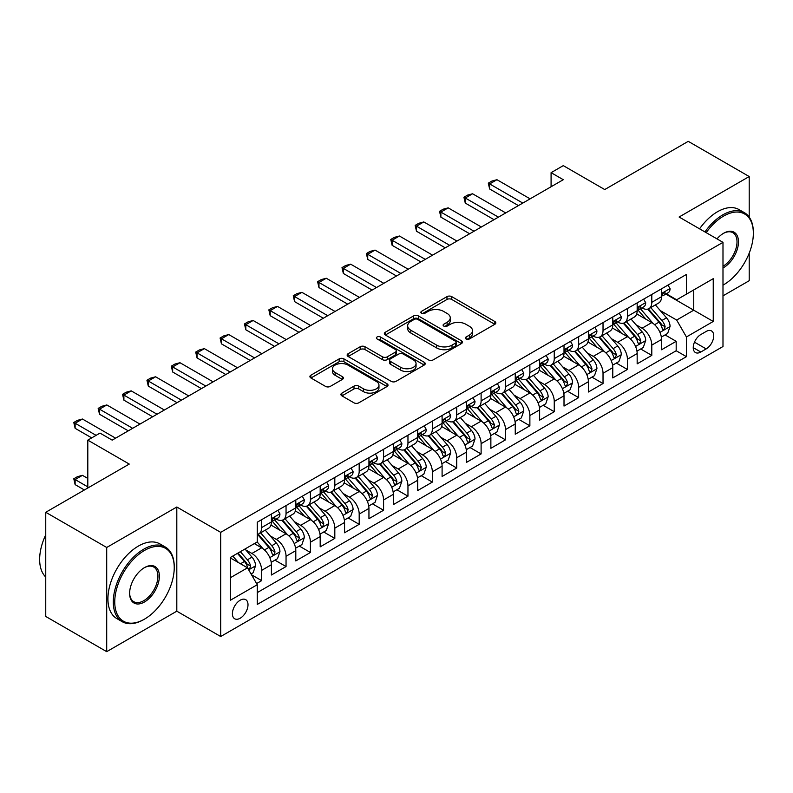 <?xml version="1.0" encoding="UTF-8"?>
<svg xmlns="http://www.w3.org/2000/svg" width="793" height="793" viewBox="0 0 793 793"><rect width="100%" height="100%" fill="white"/><g stroke="black" fill="none" stroke-linecap="round" stroke-linejoin="round"><path stroke-width="1.19" d="M466.066 338.958A2.369 1.368 0 0 0 469.416 338.958L494.842 324.278A3.38 1.953 0 0 0 495.833 322.9A3.38 1.953 0 0 0 494.842 321.522L451.762 296.641A3.38 1.953 0 0 0 446.974 296.641L421.549 311.322A2.369 1.368 0 0 0 420.855 312.293A2.369 1.368 0 0 0 421.549 313.265A2.369 1.368 0 0 0 424.899 313.265L428.19 311.362A10.834 6.255 0 0 1 443.505 311.362L447.093 313.433A10.834 6.255 0 0 1 450.265 317.854A10.834 6.255 0 0 1 447.093 322.275L443.802 324.178A2.369 1.368 0 0 0 443.109 325.14A2.369 1.368 0 0 0 443.802 326.111A2.369 1.368 0 0 0 447.153 326.111L450.444 324.208A10.834 6.255 0 0 1 465.759 324.208L469.357 326.28A10.834 6.255 0 0 1 472.529 330.711A10.834 6.255 0 0 1 469.357 335.132L466.066 337.025A2.369 1.368 0 0 0 465.362 337.996A2.369 1.368 0 0 0 466.066 338.958L466.066 337.025M240.2 618.223A11.033 6.374 120 0 0 247.416 608.499A11.033 6.374 120 0 0 245.721 599.657A11.033 6.374 120 0 0 240.2 600.202A11.033 6.374 120 0 0 232.993 609.926A11.033 6.374 120 0 0 234.688 618.768A11.033 6.374 120 0 0 240.2 618.223M341.902 393.1A3.38 1.953 0 0 0 340.911 394.478A3.38 1.953 0 0 0 341.902 395.856L353.995 402.834A3.38 1.953 0 0 0 358.773 402.834L387.024 386.528A3.38 1.953 0 0 0 388.015 385.15A3.38 1.953 0 0 0 387.024 383.772L343.934 358.892A3.38 1.953 0 0 0 339.156 358.892L310.906 375.198A3.38 1.953 0 0 0 309.914 376.586A3.38 1.953 0 0 0 310.906 377.964L325.507 386.389A3.38 1.953 0 0 0 330.294 386.389L342.388 379.411A3.38 1.953 0 0 0 343.379 378.033A3.38 1.953 0 0 0 342.388 376.655L335.142 372.472A9.05 5.224 0 0 1 332.495 368.775A9.05 5.224 0 0 1 338.076 363.947A9.05 5.224 0 0 1 347.949 365.077L376.308 381.453A9.05 5.224 0 0 1 378.965 385.15A9.05 5.224 0 0 1 373.374 389.978A9.05 5.224 0 0 1 363.501 388.848L358.773 386.122A3.38 1.953 0 0 0 353.995 386.122L341.902 393.1L341.902 395.856M749.207 217.104L749.207 176.542L688.245 141.342L604.732 189.557L563.278 165.628L551.085 172.666L563.278 179.704L112.19 440.135L99.997 433.097L87.805 440.135L87.805 488.002M106.708 547.477L106.708 651.658L176.809 611.185L176.809 507.005L106.708 547.477L45.746 512.288L129.259 464.074L87.805 440.135M176.809 507.005L220.692 532.351L722.988 242.351L722.988 346.521L220.692 636.521L220.692 532.351M749.207 176.542L679.105 217.014L722.988 242.351M428.428 359.863A3.38 1.953 0 0 0 433.216 359.863L461.457 343.557A3.38 1.953 0 0 0 462.448 342.179A3.38 1.953 0 0 0 461.457 340.792L418.377 315.921A3.38 1.953 0 0 0 413.589 315.921L385.348 332.227A3.38 1.953 0 0 0 384.357 333.605A3.38 1.953 0 0 0 385.348 334.993L428.428 359.863M378.033 339.473A2.369 1.368 0 0 1 380.442 339.81L380.442 336.995L424.235 362.282A3.38 1.953 0 0 1 425.226 363.66A3.38 1.953 0 0 1 424.235 365.048L395.994 381.354A3.38 1.953 0 0 1 391.207 381.354L348.127 356.473L348.127 353.718A3.38 1.953 0 0 0 347.136 355.095A3.38 1.953 0 0 0 348.127 356.473M348.127 353.718L360.21 346.739A3.38 1.953 0 0 1 364.998 346.739L382.474 356.82A3.38 1.953 0 0 0 387.262 356.82L395.281 352.191A3.38 1.953 0 0 0 396.272 350.813A3.38 1.953 0 0 0 395.281 349.426L377.091 338.928A2.369 1.368 0 0 1 376.397 337.957A2.369 1.368 0 0 1 377.855 336.698A2.369 1.368 0 0 1 380.442 336.995M106.708 651.658L45.746 616.458L45.746 512.288M722.988 295.848L749.207 280.712L749.207 253.155M256.605 583.559L261.66 580.635L251.54 574.796M245.78 549.936L251.906 553.464A13.798 7.96 60 0 1 261.66 570.355L271.414 564.725L271.414 575.004L286.045 566.559L274.953 560.155M270.165 535.85L276.291 539.389A13.798 7.96 60 0 1 286.045 556.28L295.799 550.649L295.799 560.929L310.43 552.483L299.328 546.08M294.55 521.774L300.676 525.313A13.798 7.96 60 0 1 310.43 542.204L320.184 536.574L320.184 546.853L334.815 538.407L323.713 531.994M318.935 507.698L325.061 511.237A13.798 7.96 60 0 1 334.815 528.128L344.568 522.498L344.568 532.767L359.189 524.322L348.097 517.918M343.319 493.623L349.435 497.152A13.798 7.96 60 0 1 359.189 514.052L368.943 508.422L368.943 518.691L383.574 510.246L372.482 503.842M367.704 479.547L373.82 483.076A13.798 7.96 60 0 1 383.574 499.967L393.328 494.336L393.328 504.616L407.959 496.17L396.867 489.767M392.089 465.461L398.205 469A13.798 7.96 60 0 1 407.959 485.891L417.713 480.261L417.713 490.54L432.344 482.094L421.252 475.691M416.464 451.386L422.59 454.924A13.798 7.96 60 0 1 432.344 471.815L442.097 466.185L442.097 476.464L456.728 468.019L445.636 461.605M440.849 437.31L446.974 440.849A13.798 7.96 60 0 1 456.728 457.739L466.482 452.109L466.482 462.388L481.113 453.933L470.011 447.53M465.233 423.234L471.359 426.763A13.798 7.96 60 0 1 481.113 443.664L490.867 438.033L490.867 448.303L505.498 439.857L494.396 433.454M489.618 409.158L495.744 412.687A13.798 7.96 60 0 1 505.498 429.578L515.252 423.948L515.252 434.227L529.873 425.782L518.781 419.378M514.003 395.073L520.119 398.611A13.798 7.96 60 0 1 529.873 415.502L539.627 409.872L539.627 420.151L554.257 411.706L543.165 405.302M538.388 380.997L544.504 384.536A13.798 7.96 60 0 1 554.257 401.427L564.011 395.796L564.011 406.075L578.642 397.63L567.55 391.217M562.772 366.921L568.888 370.46A13.798 7.96 60 0 1 578.642 387.351L588.396 381.72L588.396 392L603.027 383.544L591.935 377.141M587.147 352.845L593.273 356.374A13.798 7.96 60 0 1 603.027 373.275L612.781 367.645L612.781 377.914L627.412 369.469L616.32 363.065M611.532 338.77L617.658 342.298A13.798 7.96 60 0 1 627.412 359.199L637.166 353.559L637.166 363.838L651.796 355.393L651.796 345.114A13.798 7.96 -120 0 0 642.043 328.223L635.917 324.694M640.694 348.989L651.796 355.393M271.414 564.725A13.798 7.96 -120 0 0 261.66 547.834L254.345 543.611M295.799 550.649A13.798 7.96 -120 0 0 286.045 533.758L270.968 525.055M320.184 536.574A13.798 7.96 -120 0 0 310.43 519.683L295.343 510.97M344.568 522.498A13.798 7.96 -120 0 0 334.815 505.597L319.728 496.894M368.943 508.422A13.798 7.96 -120 0 0 359.189 491.521L344.112 482.818M393.328 494.336A13.798 7.96 -120 0 0 383.574 477.445L368.497 468.742M417.713 480.261A13.798 7.96 -120 0 0 407.959 463.37L392.882 454.667M442.097 466.185A13.798 7.96 -120 0 0 432.344 449.294L417.267 440.581M466.482 452.109A13.798 7.96 -120 0 0 456.728 435.218L441.651 426.505M490.867 438.033A13.798 7.96 -120 0 0 481.113 421.133L466.026 412.429M515.252 423.948A13.798 7.96 -120 0 0 505.498 407.057L490.411 398.354M539.627 409.872A13.798 7.96 -120 0 0 529.873 392.981L514.796 384.278M564.011 395.796A13.798 7.96 -120 0 0 554.257 378.905L539.181 370.192M588.396 381.72A13.798 7.96 -120 0 0 578.642 364.83L563.565 356.116M612.781 367.645A13.798 7.96 -120 0 0 603.027 350.744L587.95 342.041M637.166 353.559A13.798 7.96 -120 0 0 627.412 336.668L612.335 327.965M706.166 331.464L700.804 334.557A10.686 6.175 120 0 0 693.816 343.984A10.686 6.175 120 0 0 695.461 352.548A10.686 6.175 120 0 0 700.804 352.013L706.166 348.92A10.686 6.175 120 0 0 713.155 339.503A10.686 6.175 120 0 0 711.509 330.929A10.686 6.175 120 0 0 706.166 331.464M230.446 577.681L247.515 567.828L257.269 584.719L257.269 604.425L686.421 356.662L686.421 336.956L676.667 320.055L660.301 310.608M257.269 584.719L230.446 600.202L230.446 557.41L257.269 541.916L257.269 522.21L686.421 274.447L686.421 294.153L713.244 278.67L713.244 321.462L686.421 336.956M276.162 519.038L276.291 519.118A13.798 7.96 60 0 0 283.19 519.802L292.944 514.171A13.798 7.96 -120 0 0 295.799 507.857L295.799 499.967M300.547 504.963L300.676 505.042A13.798 7.96 60 0 0 307.575 505.726L317.319 500.086A13.798 7.96 -120 0 0 320.184 493.771L320.184 485.891M324.932 490.887L325.061 490.956A13.798 7.96 60 0 0 331.95 491.64L341.704 486.01A13.798 7.96 -120 0 0 344.568 479.696L344.568 471.815M349.316 476.811L349.435 476.88A13.798 7.96 60 0 0 356.335 477.564L366.088 471.934A13.798 7.96 -120 0 0 368.943 465.62L368.943 457.739M373.691 462.735L373.82 462.805A13.798 7.96 60 0 0 380.719 463.489L390.473 457.858A13.798 7.96 -120 0 0 393.328 451.544L393.328 443.664M398.076 448.65L398.205 448.729A13.798 7.96 60 0 0 405.104 449.413L414.858 443.783A13.798 7.96 -120 0 0 417.713 437.468L417.713 429.578M422.461 434.574L422.59 434.653A13.798 7.96 60 0 0 429.489 435.337L439.243 429.707A13.798 7.96 -120 0 0 442.097 423.393L442.097 415.502M446.846 420.498L446.974 420.577A13.798 7.96 60 0 0 453.874 421.252L463.627 415.621A13.798 7.96 -120 0 0 466.482 409.307L466.482 401.427M471.23 406.422L471.359 406.492A13.798 7.96 60 0 0 478.258 407.176L488.002 401.545A13.798 7.96 -120 0 0 490.867 395.231L490.867 387.351M495.615 392.347L495.744 392.416A13.798 7.96 60 0 0 502.633 393.1L512.387 387.47A13.798 7.96 -120 0 0 515.252 381.155L515.252 373.275M520 378.271L520.119 378.34A13.798 7.96 60 0 0 527.018 379.024L536.772 373.394A13.798 7.96 -120 0 0 539.627 367.08L539.627 359.189M544.375 364.185L544.504 364.265A13.798 7.96 60 0 0 551.403 364.949L561.157 359.318A13.798 7.96 -120 0 0 564.011 353.004L564.011 345.114M568.759 350.109L568.888 350.189A13.798 7.96 60 0 0 575.787 350.863L585.541 345.233A13.798 7.96 -120 0 0 588.396 338.918L588.396 331.038M593.144 336.034L593.273 336.103A13.798 7.96 60 0 0 600.172 336.787L609.926 331.157A13.798 7.96 -120 0 0 612.781 324.843L612.781 316.962M617.529 321.958L617.658 322.027A13.798 7.96 60 0 0 624.557 322.711L634.311 317.081A13.798 7.96 -120 0 0 637.166 310.767L637.166 302.886M257.269 592.599L676.181 350.744L676.181 341.317L661.55 349.763L661.55 339.483A13.798 7.96 -120 0 0 651.796 322.592L636.71 313.889M641.914 307.882L642.043 307.952A13.798 7.96 -120 0 0 648.942 308.636A13.798 7.96 -120 0 0 651.796 302.321L651.796 294.441M648.942 308.636L658.686 303.005A13.798 7.96 -120 0 0 661.55 296.691L661.55 288.811M261.66 519.683L261.66 527.563A13.798 7.96 60 0 1 258.805 533.877A13.798 7.96 60 0 1 257.269 534.432M258.805 533.877L268.559 528.247A13.798 7.96 -120 0 0 271.414 521.933L271.414 514.042M286.045 505.597L286.045 513.487A13.798 7.96 60 0 1 283.19 519.802M310.43 491.521L310.43 499.412A13.798 7.96 60 0 1 307.575 505.726M334.815 477.445L334.815 485.326A13.798 7.96 60 0 1 331.95 491.64M359.189 463.37L359.189 471.25A13.798 7.96 60 0 1 356.335 477.564M383.574 449.294L383.574 457.174A13.798 7.96 60 0 1 380.719 463.489M407.959 435.208L407.959 443.099A13.798 7.96 60 0 1 405.104 449.413M432.344 421.133L432.344 429.023A13.798 7.96 60 0 1 429.489 435.337M456.728 407.057L456.728 414.937A13.798 7.96 60 0 1 453.874 421.252M481.113 392.981L481.113 400.861A13.798 7.96 60 0 1 478.258 407.176M505.498 378.905L505.498 386.786A13.798 7.96 60 0 1 502.633 393.1M529.873 364.83L529.873 372.71A13.798 7.96 60 0 1 527.018 379.024M554.257 350.744L554.257 358.634A13.798 7.96 60 0 1 551.403 364.949M578.642 336.668L578.642 344.549A13.798 7.96 60 0 1 575.787 350.863M603.027 322.592L603.027 330.473A13.798 7.96 60 0 1 600.172 336.787M627.412 308.517L627.412 316.397A13.798 7.96 60 0 1 624.557 322.711M627.412 359.199L627.412 369.469M603.027 373.275L603.027 383.544M578.642 387.351L578.642 397.63M554.257 401.427L554.257 411.706M529.873 415.502L529.873 425.782M505.498 429.578L505.498 439.857M481.113 443.664L481.113 453.933M456.728 457.739L456.728 468.019M432.344 471.815L432.344 482.094M407.959 485.891L407.959 496.17M383.574 499.967L383.574 510.246M359.189 514.052L359.189 524.322M334.815 528.128L334.815 538.407M310.43 542.204L310.43 552.483M286.045 556.28L286.045 566.559M261.66 570.355L261.66 580.635M247.515 567.828L230.446 557.975M676.667 320.055L693.736 310.202L693.736 289.931L713.244 278.67M665.813 294.084L713.244 321.462M666.298 293.797L676.667 299.784L686.421 294.153M176.809 611.185L220.692 636.521M551.085 172.666L551.085 186.742M665.079 334.914L676.181 341.317M676.181 350.744L686.421 356.662M467.008 339.295L469.357 337.947A10.834 6.255 0 0 0 472.529 333.526L472.529 330.711M450.265 317.854L450.265 320.669A10.834 6.255 0 0 1 447.093 325.09L444.754 326.448M494.792 324.307L451.762 299.457A3.38 1.953 0 0 0 446.974 299.457L422.491 313.592M461.407 343.587L418.377 318.736A3.38 1.953 0 0 0 413.589 318.736L385.388 335.013M455.469 343.141A2.369 1.368 0 0 0 456.163 342.179A2.369 1.368 0 0 0 455.469 341.208L417.653 319.371A2.369 1.368 0 0 0 414.303 319.371L410.833 321.383A10.834 6.255 0 0 0 407.661 325.804A10.834 6.255 0 0 0 410.833 330.225L436.685 345.143A10.834 6.255 0 0 0 452 345.143L455.469 343.141L455.469 345.956A2.369 1.368 0 0 0 456.163 344.995L456.163 342.179M407.661 325.804L407.661 328.619A10.834 6.255 0 0 0 410.833 333.04L410.833 330.225M455.469 345.956L452 347.958A10.834 6.255 0 0 1 436.685 347.958L410.833 333.04M348.177 356.503L360.21 349.554L360.21 346.739M396.272 350.813L396.272 353.628A3.38 1.953 0 0 1 395.281 355.006L387.262 359.635A3.38 1.953 0 0 1 382.474 359.635L364.998 349.554A3.38 1.953 0 0 0 360.21 349.554M380.442 339.81L424.196 365.067M400.604 367.288A9.05 5.224 0 0 0 410.467 368.428A9.05 5.224 0 0 0 416.057 363.591A9.05 5.224 0 0 0 413.411 359.893L403.419 354.124A3.38 1.953 0 0 0 398.631 354.124L390.612 358.753A3.38 1.953 0 0 0 389.621 360.141A3.38 1.953 0 0 0 390.612 361.519L400.604 367.288L400.604 370.103A9.05 5.224 0 0 0 410.467 371.243A9.05 5.224 0 0 0 416.057 366.406L416.057 363.591M389.621 360.141L389.621 362.956A3.38 1.953 0 0 0 390.612 364.334L390.612 361.519M400.604 370.103L390.612 364.334M378.965 385.15L378.965 387.965A9.05 5.224 0 0 1 373.374 392.793A9.05 5.224 0 0 1 363.501 391.663L358.773 388.937A3.38 1.953 0 0 0 353.995 388.937L341.952 395.885M332.495 368.775L332.495 371.59A9.05 5.224 0 0 0 335.142 375.287L335.142 372.472M342.338 379.441L335.142 375.287M386.974 386.558L343.934 361.707A3.38 1.953 0 0 0 339.156 361.707L310.955 377.993M661.342 337.075L667.647 333.437L670.075 326.389A9.139 5.273 -120 0 0 666.516 317.815L655.385 304.918M653.145 323.485L640.417 308.745M645.899 319.192L638.514 310.638A21.897 12.638 -120 0 0 637.83 309.875M647.693 309.131L658.963 322.176A9.139 5.273 60 0 1 662.224 328.471L662.889 329.551L664.118 329.382L665.149 326.785A9.139 5.273 -120 0 0 661.887 320.491L650.746 307.585M648.357 308.913L660.47 322.939A4.659 2.686 60 0 1 661.64 324.753L665.149 326.785M668.003 285.074L670.075 288.662A9.139 5.273 60 0 1 668.192 292.706L663.553 295.383A9.139 5.273 -120 0 0 665.149 293.281L664.95 292.468M661.848 295.809L661.887 295.809A9.139 5.273 -120 0 0 663.553 295.383M663.969 292.597L665.149 293.281C664.574 291.903 663.592 292.468 662.224 294.966A9.139 5.273 60 0 1 661.55 296.265M522.805 203.077L489.648 183.926L489.648 188.992L488.3 183.153L491.957 181.042L496.963 179.704L530.12 198.855M518.414 205.605L489.648 188.992M496.963 179.704L489.648 183.926L488.3 183.153M722.988 285.143L723.603 284.796L722.988 285.143A42.069 24.286 120 0 0 723.603 284.796L723.603 284.796A42.069 24.286 120 0 0 753.35 233.271A42.069 24.286 120 0 0 723.603 216.093A42.069 24.286 120 0 0 706.186 232.646M704.937 231.923A43.1 24.89 -60 0 1 722.869 214.824A43.1 24.89 -60 0 1 744.419 212.693A43.1 24.89 -60 0 1 753.35 232.428L753.35 233.271M716.991 238.881A21.034 12.143 -60 0 1 723.603 233.271A21.034 12.143 -60 0 1 738.471 241.855A21.034 12.143 -60 0 1 723.603 267.618A21.034 12.143 -60 0 1 722.988 267.955M699.575 228.83A43.1 24.89 -60 0 1 717.506 211.731A43.1 24.89 -60 0 1 739.056 209.6L744.419 212.693M722.988 266.279A20.003 11.548 120 0 0 735.963 248.645A20.003 11.548 120 0 0 732.871 232.706A20.003 11.548 120 0 0 723.236 233.489M143.771 619.561L144.495 619.135A42.069 24.286 120 0 0 174.242 567.61A42.069 24.286 120 0 0 144.495 550.441A42.069 24.286 120 0 0 114.747 601.966A42.069 24.286 120 0 0 144.495 619.135L143.771 619.561A43.1 24.89 -60 0 1 122.211 621.692A43.1 24.89 -60 0 1 115.609 587.157A43.1 24.89 -60 0 1 143.771 549.172A43.1 24.89 -60 0 1 165.321 547.031A43.1 24.89 -60 0 1 174.242 566.767L174.242 567.61M144.495 601.966A21.034 12.143 -60 0 1 129.626 593.372A21.034 12.143 -60 0 1 144.495 567.61L144.495 567.61A21.034 12.143 -60 0 1 159.373 576.204A21.034 12.143 -60 0 1 144.495 601.966M129.626 592.946A20.003 11.548 120 0 0 133.769 601.689A20.003 11.548 120 0 0 143.771 600.697A20.003 11.548 120 0 0 156.836 583.073A20.003 11.548 120 0 0 153.763 567.045A20.003 11.548 120 0 0 144.128 567.828M122.211 621.692L116.849 618.599A43.1 24.89 -60 0 1 110.247 584.054A43.1 24.89 -60 0 1 138.398 546.07A43.1 24.89 -60 0 1 159.958 543.939L165.321 547.031M45.746 577.046A43.1 24.89 -60 0 1 45.746 534.809M636.957 351.15L643.262 347.512L645.7 340.475A9.139 5.273 -120 0 0 642.142 331.89L631 318.994M628.77 337.56L616.032 322.82M621.524 333.268L614.129 324.714A21.897 12.638 -120 0 0 613.455 323.95M623.308 323.207L634.578 336.252A9.139 5.273 60 0 1 637.84 342.546L638.504 343.637L639.733 343.458L640.764 340.861A9.139 5.273 -120 0 0 637.503 334.567L626.361 321.671M623.972 322.999L636.085 337.015A4.659 2.686 60 0 1 637.255 338.839L640.764 340.861M612.573 365.226L618.877 361.588L621.315 354.55A9.139 5.273 -120 0 0 617.757 345.966L606.615 333.07M604.385 351.636L591.647 336.896M597.139 347.344L589.744 338.789A21.897 12.638 -120 0 0 589.07 338.026M598.923 337.283L610.194 350.328A9.139 5.273 60 0 1 613.455 356.632L614.119 357.712L615.358 357.534L616.379 354.937A9.139 5.273 -120 0 0 613.118 348.642L601.986 335.746M599.587 337.075L611.7 351.091A4.659 2.686 60 0 1 612.87 352.915L616.379 354.937M588.188 379.302L594.492 375.664L596.931 368.626A9.139 5.273 -120 0 0 593.372 360.042L582.231 347.146M580 365.722L567.263 350.972M572.754 361.42L565.359 352.865A21.897 12.638 -120 0 0 564.685 352.102M574.548 351.368L585.809 364.413A9.139 5.273 60 0 1 589.07 370.708L589.734 371.788L590.973 371.61L591.994 369.013A9.139 5.273 -120 0 0 588.743 362.718L577.601 349.822M575.203 351.15L587.316 365.167A4.659 2.686 60 0 1 588.485 366.99L591.994 369.013M563.813 393.378L570.108 389.74L572.546 382.702A9.139 5.273 -120 0 0 568.987 374.127L557.846 361.221M555.615 379.797L542.878 365.058M548.369 375.505L540.975 366.951A21.897 12.638 -120 0 0 540.301 366.188M550.164 365.444L561.434 378.489A9.139 5.273 60 0 1 564.685 384.783L565.35 385.864L566.589 385.695L567.61 383.088A9.139 5.273 -120 0 0 564.358 376.794L553.217 363.898M550.828 365.226L562.931 379.242A4.659 2.686 60 0 1 564.101 381.066L567.61 383.088M643.629 299.149L645.7 302.738A9.139 5.273 60 0 1 643.807 306.782L639.168 309.458A9.139 5.273 -120 0 0 640.764 307.357L640.575 306.544M637.473 309.885L637.503 309.885A9.139 5.273 -120 0 0 639.168 309.458M639.584 306.673L640.764 307.357C640.189 305.979 639.217 306.544 637.84 309.042A9.139 5.273 60 0 1 637.166 310.341M498.42 217.153L465.263 198.002L465.263 203.077L463.925 197.229L467.573 195.118L472.578 193.779L505.736 212.93M494.029 219.681L465.263 203.077M472.578 193.779L465.263 198.002L463.925 197.229M619.244 313.235L621.315 316.823A9.139 5.273 60 0 1 619.422 320.868L614.793 323.534A9.139 5.273 -120 0 0 616.379 321.433L616.191 320.62M613.088 323.97L613.118 323.97A9.139 5.273 -120 0 0 614.793 323.534M615.199 320.749L616.379 321.433C615.804 320.055 614.833 320.62 613.455 323.118A9.139 5.273 60 0 1 612.781 324.426M474.036 231.229L440.878 212.088L440.878 217.153L439.54 211.305L443.198 209.193L448.194 207.855L481.351 227.006M469.654 233.766L440.878 217.153M448.194 207.855L440.878 212.088L439.54 211.305M594.859 327.311L596.931 330.899A9.139 5.273 60 0 1 595.037 334.943L590.408 337.62A9.139 5.273 -120 0 0 591.994 335.508L591.806 334.696M588.703 338.046L588.743 338.046A9.139 5.273 -120 0 0 590.408 337.62M590.815 334.824L591.994 335.508C591.419 334.131 590.448 334.696 589.07 337.203A9.139 5.273 60 0 1 588.396 338.502M449.651 245.305L416.494 226.164L416.494 231.229L415.155 225.39L418.813 223.279L423.809 221.941L456.966 241.082M445.269 247.842L416.494 231.229M423.809 221.941L416.494 226.164L415.155 225.39M570.474 341.386L572.546 344.975A9.139 5.273 60 0 1 570.653 349.019L566.024 351.695A9.139 5.273 -120 0 0 567.61 349.584L567.421 348.781M564.319 352.122L564.358 352.122A9.139 5.273 -120 0 0 566.024 351.695M566.43 348.91L567.61 349.584C567.035 348.216 566.063 348.771 564.685 351.279A9.139 5.273 60 0 1 564.011 352.578M425.276 259.38L392.109 240.239L392.109 245.305L390.771 239.466L394.428 237.355L399.424 236.017L432.591 255.158M420.885 261.918L392.109 245.305M399.424 236.017L392.109 240.239L390.771 239.466M539.428 407.463L545.723 403.825L548.161 396.778A9.139 5.273 -120 0 0 544.603 388.203L533.461 375.307M531.231 393.873L518.503 379.133M523.985 389.581L516.6 381.027A21.897 12.638 -120 0 0 515.916 380.263M525.779 379.52L537.049 392.565A9.139 5.273 60 0 1 540.301 398.859L540.965 399.94L542.204 399.771L543.235 397.174A9.139 5.273 -120 0 0 539.974 390.88L528.832 377.974M526.443 379.302L538.546 393.328A4.659 2.686 60 0 1 539.726 395.142L543.235 397.174M546.09 355.462L548.161 359.051A9.139 5.273 60 0 1 546.268 363.095L541.639 365.771A9.139 5.273 -120 0 0 543.235 363.67L543.036 362.857M539.934 366.197L539.974 366.197A9.139 5.273 -120 0 0 541.639 365.771M542.045 362.986L543.235 363.67C542.66 362.292 541.678 362.857 540.301 365.355A9.139 5.273 60 0 1 539.627 366.653M400.891 273.466L367.724 254.315L367.724 259.38L366.386 253.542L370.044 251.431L375.039 250.092L408.207 269.233M396.5 275.994L367.724 259.38M375.039 250.092L367.724 254.315L366.386 253.542M515.044 421.539L521.338 417.901L523.776 410.863A9.139 5.273 -120 0 0 520.218 402.279L509.076 389.383M506.846 407.949L494.118 393.209M499.6 403.657L492.215 395.102A21.897 12.638 -120 0 0 491.531 394.339M501.394 393.596L512.665 406.64A9.139 5.273 60 0 1 515.916 412.935L516.59 414.025L517.819 413.847L518.85 411.25A9.139 5.273 -120 0 0 515.589 404.955L504.447 392.059M502.058 393.387L514.161 407.404A4.659 2.686 60 0 1 515.341 409.228L518.85 411.25M521.705 369.538L523.776 373.126A9.139 5.273 60 0 1 521.893 377.171L517.254 379.847A9.139 5.273 -120 0 0 518.85 377.746L518.652 376.933M515.549 380.273L515.589 380.273A9.139 5.273 -120 0 0 517.254 379.847M517.67 377.062L518.85 377.746C518.275 376.368 517.294 376.933 515.916 379.431A9.139 5.273 60 0 1 515.252 380.729M376.506 287.542L343.349 268.391L343.349 273.466L342.001 267.618L345.659 265.506L350.655 264.168L383.822 283.319M372.115 290.069L343.349 273.466M350.655 264.168L343.349 268.391L342.001 267.618M490.659 435.615L496.963 431.977L499.392 424.939A9.139 5.273 -120 0 0 495.843 416.355L484.701 403.459M482.461 422.025L469.734 407.285M475.215 417.733L467.83 409.178A21.897 12.638 -120 0 0 467.146 408.415M477.009 407.671L488.28 420.716A9.139 5.273 60 0 1 491.541 427.011L492.205 428.101L493.434 427.923L494.465 425.326A9.139 5.273 -120 0 0 491.204 419.031L480.062 406.135M477.673 407.463L489.787 421.479A4.659 2.686 60 0 1 490.956 423.303L494.465 425.326M497.32 383.614L499.392 387.212A9.139 5.273 60 0 1 497.508 391.246L492.869 393.923A9.139 5.273 -120 0 0 494.465 391.821L494.267 391.008M491.164 394.349L491.204 394.349A9.139 5.273 -120 0 0 492.869 393.923M493.286 391.137L494.465 391.821C493.89 390.443 492.909 391.008 491.541 393.506A9.139 5.273 60 0 1 490.867 394.815M352.122 301.618L318.964 282.467L318.964 287.542L317.616 281.693L321.274 279.582L326.28 278.244L359.437 297.395M347.731 304.155L318.964 287.542M326.28 278.244L318.964 282.467L317.616 281.693M466.274 449.69L472.578 446.053L475.017 439.015A9.139 5.273 -120 0 0 471.458 430.43L460.317 417.534M458.086 436.1L445.349 421.361M450.84 431.808L443.446 423.254A21.897 12.638 -120 0 0 442.772 422.491M452.625 421.747L463.895 434.802A9.139 5.273 60 0 1 467.156 441.096L467.82 442.177L469.05 441.998L470.08 439.401A9.139 5.273 -120 0 0 466.819 433.107L455.678 420.211M453.289 421.539L465.402 435.555A4.659 2.686 60 0 1 466.571 437.379L470.08 439.401M472.945 397.699L475.017 401.288A9.139 5.273 60 0 1 473.124 405.332L468.485 407.999A9.139 5.273 -120 0 0 470.08 405.897L469.892 405.084M466.79 408.435L466.819 408.435A9.139 5.273 -120 0 0 468.485 407.999M468.901 405.213L470.08 405.897C469.506 404.519 468.534 405.084 467.156 407.592A9.139 5.273 60 0 1 466.482 408.891M327.737 315.693L294.58 296.552L294.58 301.618L293.241 295.779L296.889 293.668L301.895 292.33L335.052 311.471M323.346 318.231L294.58 301.618M301.895 292.33L294.58 296.552L293.241 295.779M441.889 463.766L448.194 460.128L450.632 453.09A9.139 5.273 -120 0 0 447.074 444.516L435.932 431.61M433.702 450.186L420.964 435.436M426.456 445.894L419.061 437.33A21.897 12.638 -120 0 0 418.387 436.576M428.24 435.833L439.51 448.878A9.139 5.273 60 0 1 442.772 455.172L443.436 456.253L444.675 456.084L445.696 453.477A9.139 5.273 -120 0 0 442.435 447.183L431.303 434.286M428.904 435.615L441.017 449.631A4.659 2.686 60 0 1 442.187 451.455L445.696 453.477M448.56 411.775L450.632 415.363A9.139 5.273 60 0 1 448.739 419.408L444.11 422.084A9.139 5.273 -120 0 0 445.696 419.973L445.507 419.17M442.405 422.51L442.435 422.51A9.139 5.273 -120 0 0 444.11 422.084M444.516 419.299L445.696 419.973C445.121 418.595 444.149 419.16 442.772 421.668A9.139 5.273 60 0 1 442.097 422.966M303.352 329.769L270.195 310.628L270.195 315.693L268.857 309.855L272.514 307.743L277.51 306.405L310.668 325.546M298.971 332.307L270.195 315.693M277.51 306.405L270.195 310.628L268.857 309.855M417.505 477.842L423.809 474.204L426.247 467.166A9.139 5.273 -120 0 0 422.689 458.592L411.547 445.686M409.317 464.262L396.579 449.522M402.071 459.97L394.676 451.415A21.897 12.638 -120 0 0 394.002 450.652M403.865 449.909L415.126 462.953A9.139 5.273 60 0 1 418.387 469.248L419.051 470.328L420.29 470.16L421.311 467.563A9.139 5.273 -120 0 0 418.06 461.268L406.918 448.362M404.519 449.69L416.632 463.717A4.659 2.686 60 0 1 417.802 465.531L421.311 467.563M424.176 425.851L426.247 429.439A9.139 5.273 60 0 1 424.354 433.484L419.725 436.16A9.139 5.273 -120 0 0 421.311 434.058L421.123 433.246M418.02 436.586L418.06 436.586A9.139 5.273 -120 0 0 419.725 436.16M420.131 433.374L421.311 434.058C420.736 432.681 419.765 433.236 418.387 435.744A9.139 5.273 60 0 1 417.713 437.042M278.967 343.845L245.81 324.704L245.81 329.769L244.472 323.931L248.13 321.819L253.126 320.481L286.283 339.622M274.586 346.382L245.81 329.769M253.126 320.481L245.81 324.704L244.472 323.931M393.13 491.928L399.424 488.29L401.863 481.242A9.139 5.273 -120 0 0 398.304 472.668L387.162 459.771M384.932 478.338L372.195 463.598M377.686 474.045L370.291 465.491A21.897 12.638 -120 0 0 369.617 464.728M379.48 463.984L390.751 477.029A9.139 5.273 60 0 1 394.002 483.324L394.666 484.414L395.905 484.236L396.926 481.638A9.139 5.273 -120 0 0 393.675 475.344L382.533 462.438M380.144 463.766L392.248 477.792A4.659 2.686 60 0 1 393.417 479.606L396.926 481.638M399.791 439.927L401.863 443.515A9.139 5.273 60 0 1 399.969 447.559L395.34 450.236A9.139 5.273 -120 0 0 396.926 448.134L396.738 447.321M393.635 450.662L393.675 450.662A9.139 5.273 -120 0 0 395.34 450.236M395.747 447.45L396.926 448.134C396.351 446.756 395.38 447.321 394.002 449.819A9.139 5.273 60 0 1 393.328 451.118M254.593 357.93L221.425 338.78L221.425 343.845L220.087 338.006L223.745 335.895L228.741 334.557L261.908 353.708M250.201 360.458L221.425 343.845M228.741 334.557L221.425 338.78L220.087 338.006M368.745 506.003L375.039 502.365L377.478 495.328A9.139 5.273 -120 0 0 373.919 486.743L362.778 473.847M360.547 492.413L347.82 477.673M353.301 488.121L345.917 479.567A21.897 12.638 -120 0 0 345.233 478.803M355.095 478.06L366.366 491.105A9.139 5.273 60 0 1 369.617 497.399L370.281 498.49L371.52 498.311L372.551 495.714A9.139 5.273 -120 0 0 369.29 489.42L358.149 476.524M355.76 477.852L367.863 491.868A4.659 2.686 60 0 1 369.042 493.692L372.551 495.714M375.406 454.002L377.478 457.601A9.139 5.273 60 0 1 375.585 461.635L370.955 464.311A9.139 5.273 -120 0 0 372.551 462.21L372.353 461.397M369.251 464.738L369.29 464.738A9.139 5.273 -120 0 0 370.955 464.311M371.362 461.526L372.551 462.21C371.976 460.832 370.995 461.397 369.617 463.895A9.139 5.273 60 0 1 368.943 465.194M230.208 372.006L197.041 352.855L197.041 357.93L195.702 352.082L199.36 349.971L204.356 348.633L237.523 367.783M225.817 374.534L197.041 357.93M204.356 348.633L197.041 352.855L195.702 352.082M344.36 520.079L350.655 516.441L353.093 509.403A9.139 5.273 -120 0 0 349.535 500.819L338.393 487.923M336.163 506.489L323.435 491.749M328.917 502.197L321.532 493.642A21.897 12.638 -120 0 0 320.848 492.879M330.711 492.136L341.981 505.191A9.139 5.273 60 0 1 345.233 511.485L345.907 512.565L347.136 512.387L348.167 509.79A9.139 5.273 -120 0 0 344.905 503.496L333.764 490.599M331.375 491.928L343.478 505.944A4.659 2.686 60 0 1 344.658 507.768L348.167 509.79M351.021 468.088L353.093 471.676A9.139 5.273 60 0 1 351.21 475.721L346.571 478.387A9.139 5.273 -120 0 0 348.167 476.286L347.968 475.473M344.866 478.823L344.905 478.823A9.139 5.273 -120 0 0 346.571 478.387M346.987 475.602L348.167 476.286C347.592 474.908 346.61 475.473 345.233 477.971A9.139 5.273 60 0 1 344.568 479.279M205.823 386.082L172.666 366.941L172.666 372.006L171.318 366.158L174.975 364.046L179.971 362.718L213.139 381.859M201.432 388.62L172.666 372.006M179.971 362.718L172.666 366.941L171.318 366.158M319.976 534.155L326.28 530.517L328.708 523.479A9.139 5.273 -120 0 0 325.16 514.895L314.018 501.999M311.778 520.575L299.05 505.825M304.532 516.283L297.147 507.718A21.897 12.638 -120 0 0 296.463 506.955M306.326 506.221L317.596 519.266A9.139 5.273 60 0 1 320.858 525.561L321.522 526.641L322.751 526.473L323.782 523.866A9.139 5.273 -120 0 0 320.521 517.571L309.379 504.675M306.99 506.003L319.103 520.02A4.659 2.686 60 0 1 320.273 521.844L323.782 523.866M326.647 482.164L328.708 485.752A9.139 5.273 60 0 1 326.825 489.796L322.186 492.473A9.139 5.273 -120 0 0 323.782 490.361L323.584 489.549M320.481 492.899L320.521 492.899A9.139 5.273 -120 0 0 322.186 492.473M322.602 489.687L323.782 490.361C323.207 488.984 322.226 489.549 320.858 492.056A9.139 5.273 60 0 1 320.184 493.355M181.438 400.158L148.281 381.017L148.281 386.082L146.933 380.243L150.591 378.132L155.597 376.794L188.754 395.935M177.047 402.695L148.281 386.082M155.597 376.794L148.281 381.017L146.933 380.243M295.591 548.231L301.895 544.593L304.334 537.555A9.139 5.273 -120 0 0 300.775 528.981L289.633 516.074M287.403 534.651L274.665 519.911M280.157 530.358L272.762 521.804A21.897 12.638 -120 0 0 272.088 521.041M281.941 520.297L293.212 533.342A9.139 5.273 60 0 1 296.473 539.636L297.137 540.717L298.366 540.548L299.397 537.951A9.139 5.273 -120 0 0 296.136 531.647L284.994 518.751M282.605 520.079L294.718 534.095A4.659 2.686 60 0 1 295.888 535.919L299.397 537.951M302.262 496.24L304.334 499.828A9.139 5.273 60 0 1 302.44 503.872L297.801 506.549A9.139 5.273 -120 0 0 299.397 504.437L299.209 503.634M296.106 506.975L296.136 506.975A9.139 5.273 -120 0 0 297.801 506.549M298.218 503.763L299.397 504.437C298.822 503.069 297.851 503.624 296.473 506.132A9.139 5.273 60 0 1 295.799 507.431M157.054 414.233L123.896 395.092L123.896 400.158L122.558 394.319L126.206 392.208L131.212 390.87L164.369 410.011M152.662 416.771L123.896 400.158M131.212 390.87L123.896 395.092L122.558 394.319M271.206 562.316L277.51 558.678L279.949 551.631A9.139 5.273 -120 0 0 276.39 543.056L265.249 530.16M263.018 548.726L257.18 541.976M255.772 544.434L254.821 543.334M257.556 534.373L268.827 547.418A9.139 5.273 60 0 1 272.088 553.712L272.752 554.793L273.991 554.624L275.012 552.027A9.139 5.273 -120 0 0 271.751 545.733L260.619 532.827M258.221 534.155L270.334 548.181A4.659 2.686 60 0 1 271.503 549.995L275.012 552.027M277.877 510.315L279.949 513.904A9.139 5.273 60 0 1 278.056 517.948L273.426 520.624A9.139 5.273 -120 0 0 275.012 518.523L274.824 517.71M271.721 521.051L271.751 521.051A9.139 5.273 -120 0 0 273.426 520.624M273.833 517.839L275.012 518.523C274.437 517.145 273.466 517.71 272.088 520.208A9.139 5.273 60 0 1 271.414 521.507M132.669 428.319L99.512 409.168L99.512 414.233L98.173 408.395L101.831 406.284L106.827 404.945L139.984 424.096M128.288 430.847L99.512 414.233M106.827 404.945L99.512 409.168L98.173 408.395M251.054 573.944L253.126 572.754L255.564 565.716A9.139 5.273 -120 0 0 252.005 557.132L244.987 549.014M238.445 562.584L232.795 556.052M231.387 558.51L230.446 557.429M237.434 553.375L244.442 561.494A9.139 5.273 60 0 1 247.703 567.788L248.368 568.878L249.607 568.7L250.628 566.103A9.139 5.273 -120 0 0 247.376 559.808L240.358 551.69M237.999 553.048L245.949 562.257A4.659 2.686 60 0 1 247.119 564.081L250.628 566.103M87.805 478.437L82.442 475.334L75.127 479.557L87.805 486.882M75.127 484.622L73.789 478.784L75.127 479.557L75.127 484.622L84.395 489.975M73.789 478.784L77.446 476.672L82.442 475.334M96.102 435.357L75.127 423.244L75.127 428.319L73.789 422.471L77.446 420.359L82.442 419.021L115.6 438.172M91.71 437.885L75.127 428.319M82.442 419.021L75.127 423.244L73.789 422.471M251.906 553.464L261.66 547.834M276.291 539.389L286.045 533.758M300.676 525.313L310.43 519.683M325.061 511.237L334.815 505.597M349.435 497.152L359.189 491.521M373.82 483.076L383.574 477.445M398.205 469L407.959 463.37M422.59 454.924L432.344 449.294M446.974 440.849L456.728 435.218M471.359 426.763L481.113 421.133M495.744 412.687L505.498 407.057M520.119 398.611L529.873 392.981M544.504 384.536L554.257 378.905M568.888 370.46L578.642 364.83M593.273 356.374L603.027 350.744M617.658 342.298L627.412 336.668M642.043 328.223L651.796 322.592M651.796 302.321L661.55 296.691M261.66 527.563L271.414 521.933M286.045 513.487L295.799 507.857M310.43 499.412L320.184 493.771M334.815 485.326L344.568 479.696M359.189 471.25L368.943 465.62M383.574 457.174L393.328 451.544M407.959 443.099L417.713 437.468M432.344 429.023L442.097 423.393M456.728 414.937L466.482 409.307M481.113 400.861L490.867 395.231M505.498 386.786L515.252 381.155M529.873 372.71L539.627 367.08M554.257 358.634L564.011 353.004M578.642 344.549L588.396 338.918M603.027 330.473L612.781 324.843M627.412 316.397L637.166 310.767M651.796 345.114L661.55 339.483M694.48 342.17L706.166 348.92M693.241 347.651L700.804 352.013M469.357 337.947L469.357 335.132M443.802 326.111L443.802 324.178M447.093 325.09L447.093 322.275M421.549 313.265L421.549 311.322M446.974 299.457L446.974 296.641M451.762 299.457L451.762 296.641M494.842 324.278L494.842 321.522M385.348 334.993L385.348 332.227M413.589 318.736L413.589 315.921M418.377 318.736L418.377 315.921M461.457 343.557L461.457 340.792M436.685 347.958L436.685 345.143M452 347.958L452 345.143M364.998 349.554L364.998 346.739M382.474 359.635L382.474 356.82M387.262 359.635L387.262 356.82M395.281 355.006L395.281 352.191M424.235 365.048L424.235 362.282M353.995 388.937L353.995 386.122M358.773 388.937L358.773 386.122M363.501 391.663L363.501 388.848M342.388 379.411L342.388 376.655M310.906 377.964L310.906 375.198M339.156 361.707L339.156 358.892M343.934 361.707L343.934 358.892M387.024 386.528L387.024 383.772M659.945 332.386L670.016 326.567M661.887 320.491L666.516 317.815M654.602 324.694L658.963 322.176M670.016 288.563L661.55 293.45M635.57 346.462L645.641 340.643M637.503 334.567L642.142 331.89M630.217 338.77L634.578 336.252M611.185 360.537L621.256 354.729M613.118 348.642L617.757 345.966M605.842 352.845L610.194 350.328M586.8 374.613L596.871 368.804M588.743 362.718L593.372 360.042M581.457 366.931L585.809 364.413M562.415 388.699L572.487 382.88M564.358 376.794L568.987 374.127M557.073 381.007L561.434 378.489M645.641 302.639L637.166 307.525M621.256 316.714L612.781 321.611M596.871 330.79L588.396 335.687M572.487 344.866L564.011 349.763M538.031 402.775L548.102 396.956M539.974 390.88L544.603 388.203M532.688 395.083L537.049 392.565M548.102 358.951L539.627 363.838M513.646 416.85L523.717 411.032M515.589 404.955L520.218 402.279M508.303 409.158L512.665 406.64M523.717 373.027L515.252 377.914M489.261 430.926L499.332 425.117M491.204 419.031L495.843 416.355M483.918 423.234L488.28 420.716M499.332 387.103L490.867 392M464.886 445.002L474.957 439.193M466.819 433.107L471.458 430.43M459.534 437.31L463.895 434.802M474.957 401.179L466.482 406.075M440.502 459.088L450.573 453.269M442.435 447.183L447.074 444.516M435.159 451.395L439.51 448.878M450.573 415.254L442.097 420.151M416.117 473.163L426.188 467.345M418.06 461.268L422.689 458.592M410.774 465.471L415.126 462.953M426.188 429.34L417.713 434.227M391.732 487.239L401.803 481.42M393.675 475.344L398.304 472.668M386.389 479.547L390.751 477.029M401.803 443.416L393.328 448.303M367.347 501.315L377.418 495.496M369.29 489.42L373.919 486.743M362.004 493.623L366.366 491.105M377.418 457.492L368.943 462.378M342.963 515.391L353.034 509.582M344.905 503.496L349.535 500.819M337.62 507.698L341.981 505.191M353.034 471.567L344.568 476.464M318.578 529.466L328.649 523.658M320.521 517.571L325.16 514.895M313.235 521.784L317.596 519.266M328.649 485.643L320.184 490.54M294.203 543.552L304.274 537.733M296.136 531.647L300.775 528.981M288.85 535.86L293.212 533.342M304.274 499.719L295.799 504.616M269.818 557.628L279.889 551.809M271.751 545.733L276.39 543.056M264.475 549.936L268.827 547.418M279.889 513.805L271.414 518.691M248.675 569.83L255.505 565.885M247.376 559.808L252.005 557.132M240.497 563.773L244.442 561.494"/></g></svg>

